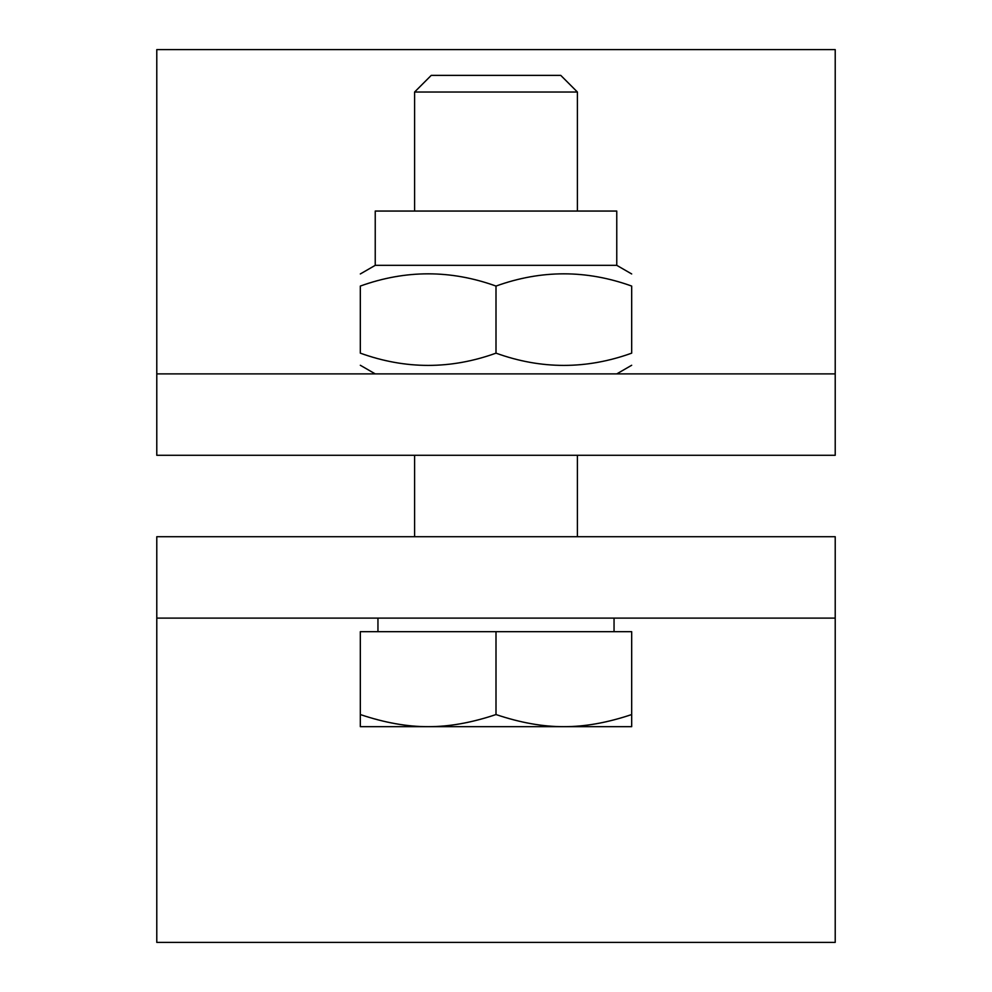 <?xml version="1.0" encoding="UTF-8"?>
<svg xmlns="http://www.w3.org/2000/svg" width="992" height="992" viewBox="0 0 992 992"><rect width="100%" height="100%" fill="white"/><g stroke="black" fill="none" stroke-linecap="round" stroke-linejoin="round"><path stroke-width="1.49" d="M835.214 536.709L835.214 618.115L156.786 618.115L156.786 536.709L835.214 536.709M156.786 618.115L156.786 942.4L835.214 942.4L835.214 618.115M156.786 455.291L156.786 373.885L835.214 373.885L835.214 455.291L156.786 455.291M835.214 373.885L835.214 49.6L156.786 49.6L156.786 373.885M496 92.033L577.406 92.033L560.765 75.38L431.235 75.38L414.594 92.033L496 92.033M563.84 726.665C584.796 726.752 607.414 722.709 631.681 714.55L631.681 726.665L428.16 726.665C449.116 726.752 471.733 722.709 496 714.55C520.267 722.709 542.884 726.752 563.84 726.665M360.319 726.665L360.319 714.55C384.586 722.709 407.204 726.752 428.16 726.665L360.319 726.665M496 714.55L496 631.681L360.319 631.681L360.319 714.55M496 631.681L631.681 631.681L631.681 714.55M375.236 265.335L616.764 265.335L616.764 211.06L375.236 211.06L375.236 265.335L360.319 273.953M496 353.152C450.777 369.483 405.542 369.483 360.319 353.152C360.319 369.483 360.319 369.483 360.319 353.152C360.319 369.483 360.319 369.483 360.319 353.152L360.319 286.068C360.319 269.75 360.319 269.75 360.319 286.068C360.319 269.75 360.319 269.75 360.319 286.068C405.542 269.75 450.777 269.75 496 286.068C541.223 269.75 586.458 269.75 631.681 286.068C631.681 269.75 631.681 269.75 631.681 286.068C631.681 269.75 631.681 269.75 631.681 286.068L631.681 353.152C631.681 369.483 631.681 369.483 631.681 353.152C631.681 369.483 631.681 369.483 631.681 353.152C586.458 369.483 541.223 369.483 496 353.152L496 286.068M577.406 536.709L577.406 455.291M577.406 211.06L577.406 92.033M414.594 536.709L414.594 455.291M414.594 211.06L414.594 92.033M614.048 631.681L614.048 618.115M377.952 631.681L377.952 618.115M616.764 265.335L631.681 273.953M616.764 373.885L631.681 365.267M375.236 373.885L360.319 365.267"/></g></svg>
